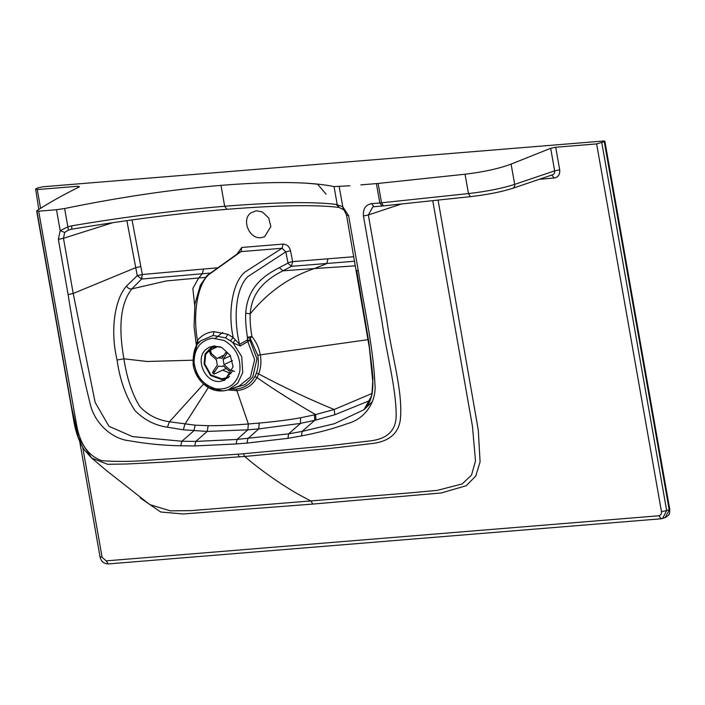 <?xml version="1.0" encoding="UTF-8"?>
<svg xmlns="http://www.w3.org/2000/svg" width="705" height="705" viewBox="0 0 705 705"><rect width="100%" height="100%" fill="white"/><g stroke="black" fill="none" stroke-linecap="round" stroke-linejoin="round"><path stroke-width="1.06" d="M220.224 381.361C204.723 383.626 194.007 357.523 206.838 348.772L209.359 347.221L213.994 345.996L221.899 347.547L230.262 355.443L233.099 366.812L224.851 380.127L220.224 381.361M261.062 237.673C249.27 239.4 241.11 219.537 250.883 212.884L256.32 210.769L262.339 211.949L268.702 217.96L270.852 226.605L264.587 236.739L261.062 237.673M360.828 184.886L378.127 183.45L381.537 202.802L379.819 202.969L376.399 183.617M669.75 509.257L669.75 509.257C669.565 514.615 669.847 514.676 665.071 517.664L669.75 509.257L604.864 141.264L604.282 141.714C605.357 141.167 604.872 140.947 602.846 141.071L43.049 186.754L37.673 187.962L35.638 189.002L37.268 189.557L77.814 186.252L79.418 186.825C62.86 195.038 48.671 202.996 36.863 210.725L38.678 211.174L76.695 425.503C80.15 444.388 88.566 456.126 101.943 460.717C118.14 461.819 134.294 461.608 150.429 460.092L237.938 454.196L239.224 456.919L237.938 454.196L243.401 453.747L244.688 456.47L330.998 448.336L373.941 443.313C389.645 440.898 398.431 433.082 400.317 419.88C403.295 391.46 391.337 354.571 386.719 319.215L368.345 214.972L363.436 215.977L381.969 321.313C386.745 354.765 396.263 388.437 396.157 415.88C395.928 430.517 387.336 438.845 370.389 440.872L326.521 445.974L243.401 453.747M601.814 142.789L666.666 510.543L669.168 509.706L604.282 141.714L596.633 143.908L555.707 147.248L550.675 148.297L511.099 164.115C498.779 168.671 483.427 172.038 465.053 174.223L378.127 183.45M596.633 143.908L661.475 511.663L666.666 510.543L662.559 518.501L661.246 518.774L658.77 515.778L106.173 560.872L108.341 563.929L661.246 518.774M79.683 441.374L100.092 557.117C101.141 561.48 103.891 563.753 108.341 563.929M100.48 556.756L102.11 557.311L106.173 560.872M38.793 209.473L35.638 189.002M64.631 208.521L56.497 209.72L60.181 230.614L67.865 226.86L68.394 230.086L71.663 229.195L71.857 225.803L67.865 226.86L64.631 208.521C119.453 197.241 171.571 189.522 220.982 185.362C272.87 181.238 310.561 181.652 334.055 186.596L349.927 185.776M339.211 186.649L342.753 206.715L336.1 204.406C312.817 201.551 275.673 202.168 224.666 206.257L220.982 185.362M195.814 441.418L181.934 441.242L180.674 445.771L194.721 445.948L195.814 441.418L237.021 439.444L247.852 429.812L207.173 431.434L195.814 441.418M247.006 443.075L287.931 438.334L288.627 433.839L237.021 439.444L236.14 443.965L247.006 443.075L247.887 438.563L258.761 428.896L300.524 423.388L288.627 433.839L302.057 431.442L334.355 423.723L363.992 409.702L371.817 395.461L373.007 377.95L368.847 342.207L356.712 270.87M356.615 270.341L358.325 270.87C363.983 307.01 373.262 346.684 374.91 383.714C376.805 402.467 364.406 418.77 348.464 423.282C333.562 428.64 317.911 432.844 301.52 435.91L302.057 431.442L314.765 420.321L314.448 414.875L300.541 417.792C288.918 419.88 275.153 421.634 259.228 423.07L248.363 423.978C233.364 425.177 219.978 425.75 208.204 425.697L195.206 425.185L193.831 430.834L181.934 441.242L132.54 436.606L108.958 426.296L95.149 402.396L73.205 293.474L63.468 238.281L64.657 232.456L68.394 230.086L71.751 229.204C126.406 220.004 178.109 213.377 226.869 209.315C278.572 205.19 316.007 204.573 339.167 207.455L336.1 204.406M358.325 270.87L348.614 215.677L346.922 215.148M348.614 215.677L342.753 206.715L343 209.182M334.055 186.596L337.254 204.758L339.184 207.473L342.489 209.165C343.538 209.129 344.904 211.236 346.596 215.483L369.323 347.574C372.39 371.209 377.527 396.968 363.992 409.702C372.575 401.154 372.875 389.618 372.83 382.348L369.411 348.155L356.298 270.667M112.721 222.701L63.468 238.281L58.356 239.365L60.181 230.614L64.657 232.456M208.204 425.697L207.173 431.434L183.309 429.794L167.402 427.195C155.003 425.467 144.155 419.88 134.858 410.442C125.71 396.316 119.779 379.51 117.074 360.008C109.733 329.147 115.241 298.673 126.495 286.054C127.861 288.283 129.641 289.235 131.835 288.891C120.758 302.956 118.114 326.256 123.895 358.81C126.909 378.232 132.143 394.051 139.608 406.265C147.319 414.787 157.268 419.96 169.456 421.775L195.206 425.185M300.541 417.792L300.524 423.388L315.946 420.03L334.884 414.716L370.292 400.361M314.448 414.875L334.152 409.508L372.249 393.372M56.497 209.72L38.678 211.174M382.031 206.027L379.819 202.969L371.702 203.666L373.914 206.724L383.397 205.895L381.537 202.802L468.464 193.575L465.053 174.223M373.72 206.724L372.795 206.953L368.345 214.972L401.48 203.974M36.942 211.156L71.522 406.697L78.343 437.435L91.632 458.03L107.548 464.295L126.865 463.996L164.018 462.119L244.688 456.47C262.568 471.839 284.106 486.468 300.189 495.324L311.161 501.149L312.764 504.084L183.282 513.98L160.678 511.997L140.172 497.889M368.442 339.59L260.304 354.862C261.476 361.559 260.929 367.913 258.673 373.914L256.955 377.58C274.492 389.847 294.047 402.185 315.62 414.593L315.946 420.03M354.641 261.238L291.473 266.314L282.978 270.799C267.979 278.387 251.905 290.081 250.222 313.804C249.861 320.035 250.425 327.596 251.914 336.479C256.25 341.872 259.043 347.997 260.304 354.862L257.748 355.267C258.858 361.533 258.4 367.49 256.391 373.13L254.849 376.593L256.955 377.58C252.487 385.318 245.798 389.671 236.88 390.649L248.363 423.978L247.852 429.812L258.761 428.896L259.228 423.07M183.309 429.794L184.895 424.216L208.469 387.362M228.094 389.935L236.88 390.649L236.113 389.081C244.432 388.173 250.68 384.005 254.849 376.593M117.074 360.008L123.895 358.81L147.178 361.48L192.782 360.202M58.356 239.365L68.112 294.549L73.205 293.474L135.748 267.662L126.874 220.647M194.712 305.432L192.853 288.486L198.704 277.981L166.424 280.925L131.835 288.891L141.599 279.048L210.134 273.064M132.047 219.925L140.824 266.534L135.748 267.662L137.246 275.637L142.322 274.509L141.599 279.048L137.246 275.637L126.495 286.054M196.686 345.855L193.02 360.607L197.541 376.197L208.777 387.547L223.071 390.967L228.429 389.821L239.18 386.023L250.522 376.875L254.611 359.594L247.252 340.127L247.473 337.721L250.196 338.312L251.914 336.479L247.455 337.29C245.966 328.204 245.384 320.193 245.719 313.231L250.222 313.804C268.094 292.002 289.499 276.915 314.43 268.543L355.452 265.838M238.907 253.121L241.048 251.614L241.797 247.464L283.181 244.08L282.062 248.266L241.048 251.614L208.715 274.686C197.303 284.538 192.668 315.188 197.497 340.497L196.501 346.032M197.497 340.497C201.762 335.175 207.261 332.231 214.003 331.667L227.856 334.302L233.232 337.58L239.55 344.322C233.364 318.819 235.417 288.671 247.825 276.616L285.842 251.835L282.062 248.266L245.014 272.015C232.43 282.238 227.609 312.606 233.232 337.58L230.394 340.823L225.591 337.898L213.148 335.474L200.854 340.735L198.308 343.441L197.497 340.497M257.748 355.267L250.196 338.312L250.002 340.339L240.29 345.943L233.029 342.886L230.394 340.823M245.719 313.231C247.393 286.82 264.419 275.347 279.321 267.653L287.807 263.168L291.473 266.314L292.619 261.625L287.931 262.701L285.842 251.835L290.531 250.751L292.619 261.625L353.848 256.726M197.268 344.833L196.774 343.106M235.065 339.977L233.029 342.886L241.718 356.633L242.74 372.504L237.77 383.194L228.429 389.821C218.85 392.553 210.284 390.367 202.732 383.247C197.541 378.144 194.342 371.949 193.135 364.644C192.853 352.095 195.426 344.128 200.846 340.744L200.802 340.788M240.29 345.943L239.55 344.322L247.252 340.127M247.349 339.845L250.002 340.339L256.973 358.915L252.769 376.99L244.899 384.719L233.893 387.891M36.66 210.98L74.157 422.868C76.025 433.187 79.392 442.167 84.274 449.825L91.632 458.03L107.178 471.134L149.874 504.657L170.337 510.843L191.222 510.623L411.755 492.742L437.294 490.354L462.163 483.947L471.504 475.188L475.496 460.911L472.447 426.269L432.747 200.652M552.006 174.963L512.782 188.297C501.246 191.954 487.093 194.739 470.323 196.66L468.464 193.575C486.891 191.443 502.286 188.376 514.676 184.384L511.099 164.115M555.707 147.248L559.691 169.799C560.096 174.496 558.272 177.228 554.218 178.021L551.715 175.025C553.91 174.584 554.888 173.192 554.65 170.857L550.675 148.297M559.691 169.799L554.65 170.857L514.676 184.384C514.835 186.719 513.989 188.068 512.138 188.429M230.456 355.787L223.088 359.259L227.01 353.434L225.856 352.421L221.934 358.246L218.18 357.893L217.175 358.598L211.385 353.496L210.372 350.068L217.871 346.543M209.174 351.601L210.372 350.068M209.596 351.231L210.601 354.659L211.385 353.496M212.637 373.015L214.452 373.976C213.43 374.337 213.456 373.659 214.54 371.949L213.386 370.936L217.307 365.102L216.4 359.762L210.601 354.659M213.386 370.936C212.311 372.645 212.284 373.315 213.307 372.954M214.452 373.976L226.235 368.424M234.554 371.376L229.795 369.711L229.01 370.874L223.221 365.772L222.216 366.477L218.462 366.124L214.54 371.949M232.421 360.643L223.996 364.608L229.795 369.711M223.088 359.259L223.996 364.608M214.91 345.952L211.667 346.975L205.076 353.963L204.053 363.939L210.557 375.536L222.057 379.625L226.481 378.453L229.645 376.329M232.245 371.491L226.146 377.739L221.916 378.858L210.945 374.954L204.732 363.886L205.719 354.359L212.002 347.688L216.224 346.569L220.304 346.878M222.745 332.416L215.51 338.162M216.1 359.497L216.25 360.14M222.639 370.116L231.029 373.588M661.475 511.663C661.687 513.998 660.788 515.364 658.77 515.778M102.11 557.311L82.67 447.032M40.582 208.336L37.268 189.557M226.869 209.315L224.666 206.257C176.62 210.257 125.684 216.77 71.857 225.803M194.721 445.948L236.14 443.965M287.931 438.334L301.52 435.91L302.057 431.442M180.674 445.771C163.534 445.481 146.437 443.815 129.376 440.775C112.315 439.048 94.532 423.635 90.037 403.383C80.687 365.234 73.373 328.953 68.112 294.549M203.595 384.049L169.456 421.775L167.402 427.195M256.391 373.13L258.673 373.914C282.837 386.86 307.997 398.722 334.152 409.508L334.884 414.716M371.702 203.666C365.675 204.688 362.916 208.795 363.436 215.977M224.014 340.427C235.743 347.309 241.013 357.594 239.815 371.288C236.51 384.278 228.526 390.129 215.862 388.825C203.313 385.186 196.052 376.355 194.087 362.335C194.263 348.437 200.44 340.392 212.61 338.188L224.014 340.427M230.896 388.949L236.113 389.081M327.948 258.885L326.829 263.564L314.43 268.543L282.978 270.799L279.321 267.653M141.397 279.065L142.322 274.509L203.454 269.046L202.353 273.725L198.704 277.981L205.34 277.365M142.322 274.509L140.824 266.534M203.454 269.046L217.528 267.838M236.88 254.179L241.797 247.464M283.181 244.08C286.979 244.406 289.429 246.627 290.531 250.751M287.807 263.168L287.931 262.701M214.003 331.667L213.148 335.474M225.591 337.898L227.856 334.302M554.218 178.021L539.36 179.299M438.069 200.088L478.298 430.138L480.087 461.898L475.743 476.104L466.199 485.727L441.207 492.98L312.764 504.084M78.035 187.512L77.814 186.252M306.111 183.15L317.594 184.208L326.124 194.157M665.071 517.664L660.999 518.827M383.397 205.895L470.323 196.66M372.795 206.953L373.914 206.724M372.399 401.612L363.992 409.702M239.823 252.099L207.059 275.54L200.37 285.199L194.915 304.014L194.06 326.441L196.448 346.111M222.216 366.477L223.397 365.921M218.18 357.893L224.023 355.135M228.676 377.422L226.481 378.453M211.667 346.975L213.685 346.023"/></g></svg>
